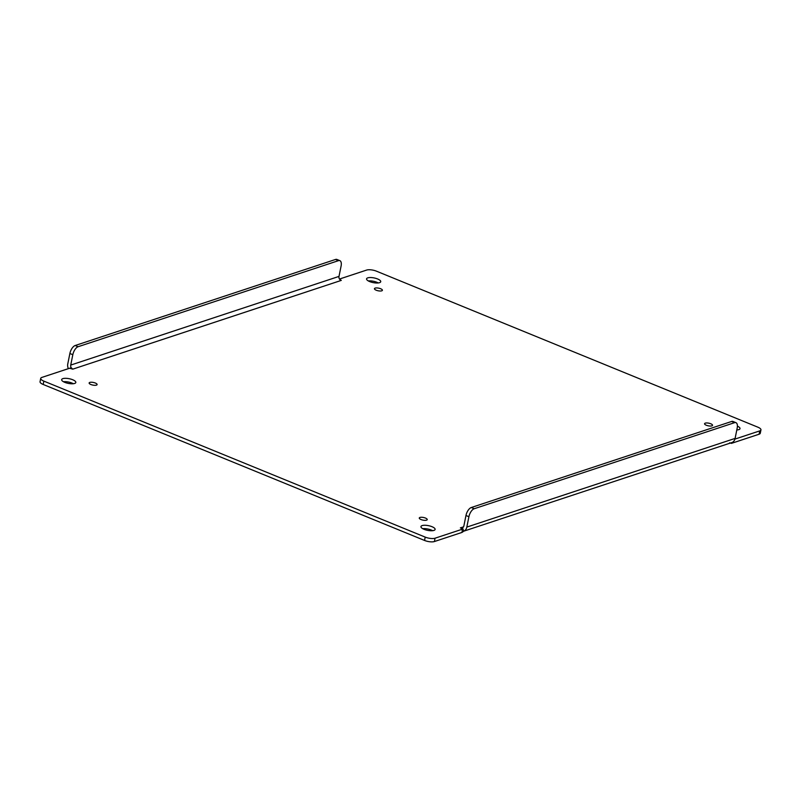 <?xml version="1.0" encoding="UTF-8"?>
<svg xmlns="http://www.w3.org/2000/svg" width="801" height="801" viewBox="0 0 801 801"><rect width="100%" height="100%" fill="white"/><g stroke="black" fill="none" stroke-linecap="round" stroke-linejoin="round"><path stroke-width="1.2" d="M381.737 290.833A4.055 1.342 11.4 0 0 382.397 290.282A4.055 1.342 11.4 0 0 378.683 288.16A4.055 1.342 11.4 0 0 374.447 288.67A4.055 1.342 11.4 0 0 377.131 290.533A4.055 1.342 11.4 0 0 381.737 290.833M426.563 520.159A4.055 1.342 11.4 0 0 427.233 519.609A4.055 1.342 11.4 0 0 423.519 517.496A4.055 1.342 11.4 0 0 419.273 518.007A4.055 1.342 11.4 0 0 421.967 519.869A4.055 1.342 11.4 0 0 426.563 520.159M736.8 429.957A7.219 2.383 11.4 0 0 738.812 429.636A7.219 2.383 11.4 0 0 740.004 428.655A7.219 2.383 11.4 0 0 737.411 426.142M379.534 282.683A7.219 2.383 11.4 0 0 380.725 281.702A7.219 2.383 11.4 0 0 374.117 277.937A7.219 2.383 11.4 0 0 366.568 278.848A7.219 2.383 11.4 0 0 371.354 282.162A7.219 2.383 11.4 0 0 379.534 282.683M74.633 383.459A7.219 2.383 11.4 0 0 75.825 382.477A7.219 2.383 11.4 0 0 69.216 378.713A7.219 2.383 11.4 0 0 61.667 379.624A7.219 2.383 11.4 0 0 66.453 382.938A7.219 2.383 11.4 0 0 74.633 383.459M433.922 530.422A7.219 2.383 11.4 0 0 435.113 529.441A7.219 2.383 11.4 0 0 428.505 525.666A7.219 2.383 11.4 0 0 420.946 526.577A7.219 2.383 11.4 0 0 425.731 529.902A7.219 2.383 11.4 0 0 433.922 530.422M711.859 425.862A4.055 1.342 11.4 0 0 712.53 425.311A4.055 1.342 11.4 0 0 708.815 423.188A4.055 1.342 11.4 0 0 704.57 423.709A4.055 1.342 11.4 0 0 707.263 425.571A4.055 1.342 11.4 0 0 711.859 425.862M96.43 385.131A4.055 1.342 11.4 0 0 97.101 384.58A4.055 1.342 11.4 0 0 93.387 382.457A4.055 1.342 11.4 0 0 89.141 382.968A4.055 1.342 11.4 0 0 91.835 384.84A4.055 1.342 11.4 0 0 96.43 385.131M463.509 526.848L460.385 527.879L462.718 529.071L435.063 538.202A7.219 2.383 -168.6 0 1 425.211 537.111L43.845 381.116A7.219 2.383 -168.6 0 1 40.721 378.382A7.219 2.383 -168.6 0 1 41.912 377.401L69.567 368.26L72.771 369.151L71.229 367.789A3.234 2.643 71.7 0 1 70.728 365.076L72.821 354.703A7.219 3.424 -67.8 0 1 78.128 346.713L338.483 260.655A7.219 3.424 -67.8 0 1 339.864 260.655A7.219 3.424 -67.8 0 1 341.096 266.032L339.003 276.405A3.234 2.643 -108.3 0 0 339.494 279.108L341.286 280.4L339.964 279.729M339.464 279.048L366.608 270.077A7.219 2.383 -168.6 0 1 376.46 271.179L757.826 427.163A7.219 2.383 -168.6 0 1 760.95 429.907A7.219 2.383 -168.6 0 1 759.759 430.888L734.928 439.088M737.551 429.897A7.219 2.383 11.4 0 0 736.88 429.556M378.272 282.943A7.219 2.383 11.4 0 0 368.35 280.941M73.372 383.719A7.219 2.383 11.4 0 0 63.449 381.727M432.65 530.683A7.219 2.383 11.4 0 0 422.728 528.68M425.211 537.111L424.54 540.445A7.219 2.383 11.4 0 0 434.392 541.546L462.037 532.405L462.447 527.809L462.718 529.071M460.635 527.799L462.447 527.809L463.799 531.153L462.037 532.405M462.447 527.809L462.437 527.809A3.234 2.643 71.7 0 0 463.879 525.887L465.972 515.514A7.219 3.424 112.2 0 1 471.278 507.524L474.222 508.725L734.577 422.668A7.219 3.424 -67.8 0 1 735.959 422.668A7.219 3.424 -67.8 0 1 737.19 428.044L735.098 438.417L466.823 527.088L468.915 516.715A7.219 3.424 -67.8 0 1 474.222 508.725M731.593 443.313L759.088 434.222A7.219 2.383 11.4 0 0 760.279 433.241L760.95 429.907M71.229 367.789L69.567 368.26M40.721 378.382L40.05 381.717A7.219 2.383 11.4 0 0 43.174 384.46L43.845 381.116M424.54 540.445L43.174 384.46M463.669 531.213L732.074 442.482L731.433 443.364L730.442 443.043M463.759 531.173L463.799 531.153A6.849 5.587 -108.3 0 0 466.823 527.088M735.959 422.668L733.015 421.466A7.219 3.424 112.2 0 0 731.633 421.466L471.278 507.524M732.074 442.482A6.849 5.587 -108.3 0 0 735.098 438.417M729.601 442.813L731.433 443.364M339.864 260.655L336.921 259.454A7.219 3.424 112.2 0 0 335.539 259.454L75.184 345.511A7.219 3.424 112.2 0 0 69.877 353.501L67.785 363.874A6.849 5.587 71.7 0 0 68.345 368.66M72.771 369.151L341.036 280.48M435.063 538.202L434.392 541.546M759.088 434.222L759.759 430.888M70.728 365.076L339.003 276.405M468.915 516.715L465.972 515.514M72.821 354.703L69.877 353.501M734.577 422.668L731.633 421.466M335.539 259.454L338.483 260.655M75.184 345.511L78.128 346.713M339.534 279.038L340.014 279.779"/></g></svg>
